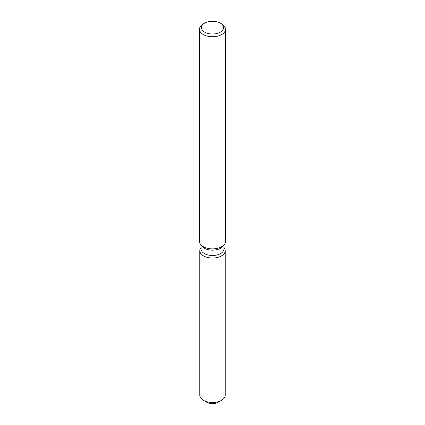 <?xml version="1.0" encoding="UTF-8"?>
<svg xmlns="http://www.w3.org/2000/svg" width="425" height="425" viewBox="0 0 425 425"><rect width="100%" height="100%" fill="white"/><g stroke="black" fill="none" stroke-linecap="round" stroke-linejoin="round"><path stroke-width="0.64" d="M225.218 250.702A12.718 7.342 180 0 1 221.494 255.893A12.718 7.342 180 0 0 224.108 247.706L223.943 247.493L224.108 247.706A12.718 7.342 180 0 1 225.218 250.702L225.218 395.165A12.718 7.342 180 0 1 221.494 400.355L217.812 402.48A7.512 4.335 180 0 1 205.838 401.418M223.943 244.975L223.943 248.901A11.443 6.609 180 0 1 220.591 253.576A11.443 6.609 180 0 1 208.123 255.005A11.443 6.609 180 0 1 201.057 248.901L201.057 244.975M221.494 255.893A12.718 7.342 180 0 1 205.291 256.748A12.718 7.342 180 0 1 200.892 247.706A12.718 7.342 180 0 0 199.782 250.702A12.718 7.342 180 0 0 207.634 257.486A12.718 7.342 180 0 0 221.494 255.893M220.32 23.12L221.701 23.917A13.01 7.512 180 0 1 225.51 29.229L225.51 241.352A13.01 7.512 180 0 1 224.373 244.417L222.95 246.261A11.443 6.609 180 0 1 220.591 248.237A11.443 6.609 180 0 1 202.05 246.261L200.627 244.417A13.01 7.512 180 0 1 199.49 241.352L199.49 29.229A13.01 7.512 180 0 1 203.299 23.917L204.68 23.12A11.061 6.386 180 0 1 220.32 23.12A11.061 6.386 180 0 1 220.32 32.151A11.061 6.386 180 0 1 204.68 32.151A11.061 6.386 180 0 1 204.68 23.12L203.299 23.917M224.373 244.417A13.01 7.512 180 0 1 221.701 246.665A13.01 7.512 180 0 1 200.627 244.417M225.51 29.229A13.01 7.512 180 0 1 221.701 34.537A13.01 7.512 180 0 1 207.522 36.167A13.01 7.512 180 0 1 199.49 29.229M203.506 400.355L207.188 402.48A7.512 4.335 180 0 0 217.812 402.48L221.494 400.355A12.718 7.342 180 0 1 203.506 400.355A12.718 7.342 180 0 1 199.782 395.165L199.782 250.702"/></g></svg>
